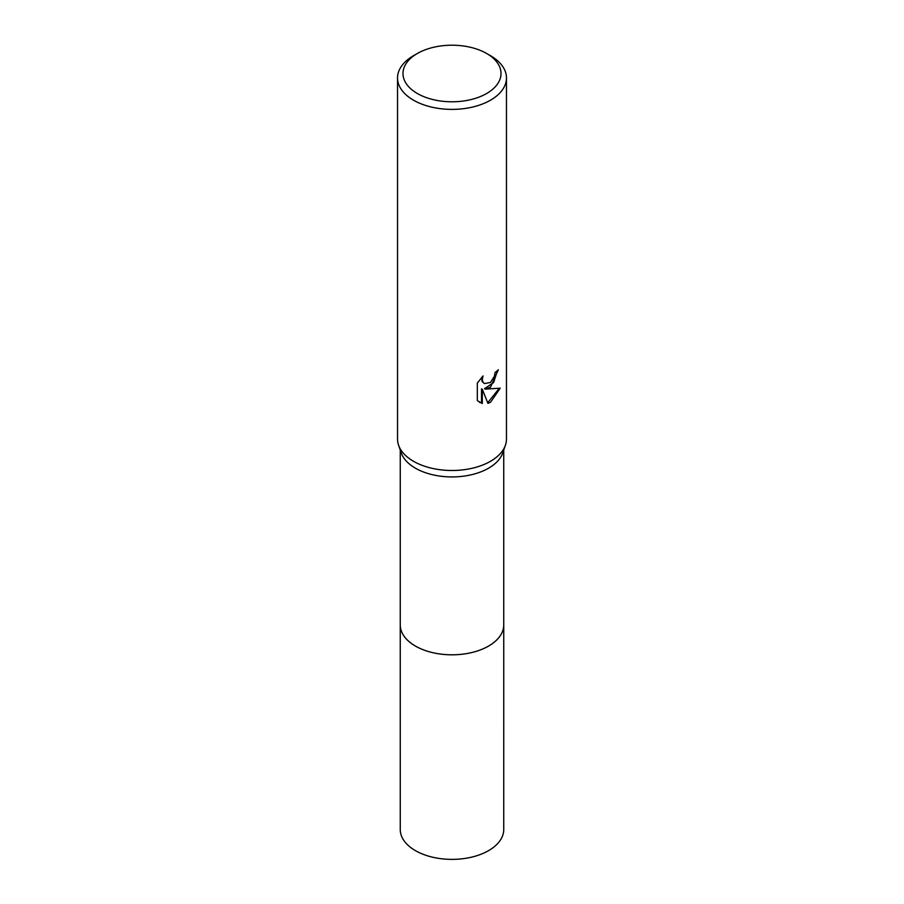 <?xml version="1.0" encoding="UTF-8"?>
<svg xmlns="http://www.w3.org/2000/svg" width="904" height="904" viewBox="0 0 904 904"><rect width="100%" height="100%" fill="white"/><g stroke="black" fill="none" stroke-linecap="round" stroke-linejoin="round"><path stroke-width="1.36" d="M503.743 624.325A51.754 29.877 180 0 1 503.754 624.935A51.743 29.877 180 0 1 488.589 646.055A51.743 29.877 180 0 1 432.202 652.53A51.743 29.877 180 0 1 400.257 624.924A51.754 29.877 180 0 1 400.257 624.325M503.743 624.506A51.743 29.877 180 0 1 488.589 646.066A51.743 29.877 180 0 1 431.852 652.451A51.743 29.877 180 0 1 400.257 624.506M486.657 53.494L490.51 55.709A54.466 31.448 180 0 1 506.466 77.947L506.466 439.05A54.466 31.448 180 0 1 505.404 445.22L502.737 452.927A51.743 29.877 180 0 1 488.589 468.182A51.743 29.877 180 0 1 437.016 475.651A51.743 29.877 180 0 1 401.263 452.927L398.596 445.22A54.466 31.448 180 0 1 397.534 439.05L397.534 77.947A54.466 31.448 180 0 1 413.49 55.709L417.343 53.494A49.019 28.295 180 0 1 486.657 53.494A49.019 28.295 180 0 1 486.657 93.507A49.019 28.295 180 0 1 417.343 93.507A49.019 28.295 180 0 1 417.343 53.494L413.49 55.709M505.404 445.22A54.466 31.448 180 0 1 490.51 461.289A54.466 31.448 180 0 1 436.225 469.142A54.466 31.448 180 0 1 398.596 445.22M490.51 387.161L485.29 389.127L500.217 388.178L490.51 402.291L487.945 403.376L482.307 389.285L482.307 403.5L477.323 400.574L477.323 383.036L483.064 375.94L482.284 379.42L482.849 381.929L484.397 383.59L490.51 382.448L494.454 376.166L495.019 372.527A54.466 31.448 0 0 0 498.341 369.77L490.51 387.161M506.466 77.947A54.466 31.448 180 0 1 490.51 100.186A54.466 31.448 180 0 1 431.163 107A54.466 31.448 180 0 1 397.534 77.947M497.516 370.516L493.607 382.561L484.521 388.675L485.29 389.127M484.397 383.59L482.058 381.465L481.674 377.352M479.289 402.19L481.516 403.048L481.516 388.822L482.307 389.285M487.719 402.755L499.189 388.426M481.516 403.048L482.307 403.5M400.246 624.935L400.257 829.499A51.743 29.877 180 0 0 415.411 850.63A51.743 29.877 180 0 0 471.798 857.105A51.743 29.877 180 0 0 503.743 829.499L503.754 624.935A51.754 29.877 180 0 1 471.809 652.541A51.754 29.877 180 0 1 415.411 646.066A51.754 29.877 180 0 1 400.246 624.935L400.257 450.011M503.743 624.924L503.743 450.011"/></g></svg>
